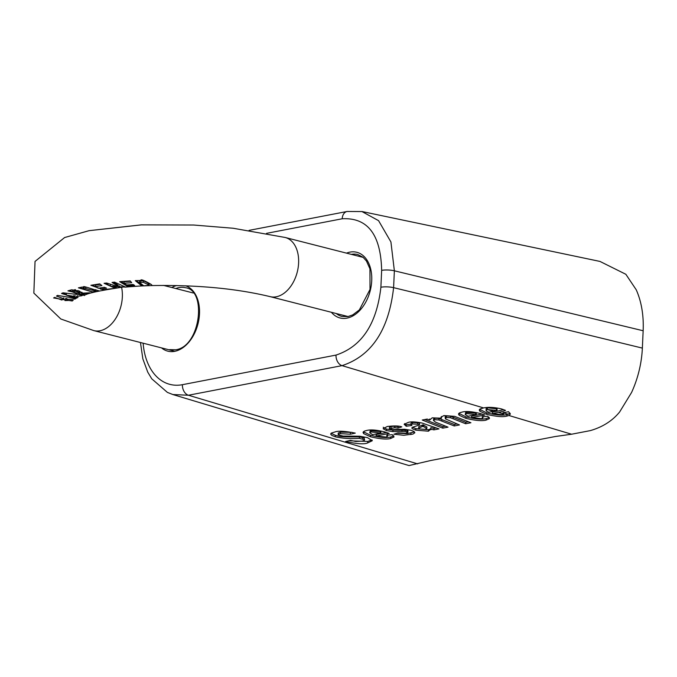 <?xml version="1.0" encoding="UTF-8"?>
<svg xmlns="http://www.w3.org/2000/svg" width="677" height="677" viewBox="0 0 677 677"><rect width="100%" height="100%" fill="white"/><g stroke="black" fill="none" stroke-linecap="round" stroke-linejoin="round"><path stroke-width="1.02" d="M172.821 394.539L409.01 465.564L430.665 460.529L555.157 436.538L571.591 434.219L590.285 430.623C602.538 427.102 612.313 420.899 619.599 412.031L631.565 392.491A80.952 53.72 -75.7 0 0 642.363 348.105L643.15 330.757A80.952 53.72 -75.7 0 0 636.228 289.79L625.853 274.287L599.966 261.424L362.026 211.529M498.517 412.386L503.68 413.926L502.867 412.818L508.571 411.701L510.34 414.07L508.977 415.509L506.912 416.084C502.977 417.193 496.241 416.617 486.687 414.358L479.925 411.252L479.24 410.025L480.103 408.967L483.598 407.926C488.481 406.928 494.472 407.266 501.572 408.95L505.516 410.389A77.28 51.283 104.3 0 1 498.517 412.386L492.34 413.571L502.199 414.662L503.68 413.926L503.764 412.335M484.724 415.043L471.581 417.574L481.44 418.665L482.938 417.844L482.109 416.854L487.787 416.245L489.488 418.555L486.154 420.087C482.219 421.187 475.482 420.612 465.928 418.361L459.167 415.255L458.481 414.028L459.759 412.758L462.416 412.005C466.436 411.024 472.554 411.582 480.78 413.681L484.724 415.043M429.717 418.995L429.675 420.062L432.197 417.827L441.455 418.183L440.964 417.294L443.917 415.568L454.597 416.347L470.913 422.736L465.683 423.751L450.476 417.726L446.312 417.438L445.415 418.894L459.463 424.944L454.233 425.951L438.908 419.96L434.719 419.672L433.5 420.468L435.523 422.143L448.022 427.153L442.783 428.16L422.253 420.028L427.187 419.071L429.675 420.062L429.565 419.495M445.111 416.71L445.415 418.894M335.31 436.792L331.772 435.37L330.621 434.084L331.358 433.077L334.895 431.994C337.992 430.69 344.788 431.063 355.281 433.111L350.331 434.219L340.396 433.652L338.635 434.135L338.297 434.846L343.053 436.09L359.631 436.216L367.442 437.63L372.325 440.71L367.687 442.91C364.328 444.459 356.974 443.985 345.617 441.472L350.517 440.363L355.637 441.472L361.899 441.159L364.023 440.575L364.395 439.678L359.301 438.349C350.407 438.933 342.41 438.417 335.31 436.792L335.377 435.311L331.061 433.28M435.573 428.076L433.982 428.38L430.826 427.636L430.758 429.116L428.439 431.207L415.754 430.132L412.708 428.93L411.853 428.118L412.183 427.382L419.503 424.919L417.599 424.191L412.437 423.963L410.947 424.606L411.912 425.435L406.259 426.265L404.144 424.335L408.096 422.473C410.533 421.534 415.162 421.72 421.983 423.023L439.001 428.888L433.915 429.87L430.758 429.116L430.944 429.717M407.892 432.332L405.337 431.401L392.905 431.63L386.432 430.564L383.14 428.736L387.269 426.493C394.209 425.681 399.049 425.808 401.783 426.857L398.008 428.109L394.759 427.737L389.385 428.685L392.525 429.607L404.643 429.269L411.083 430.301L413.833 431.427L414.857 432.73L412.902 434.101L403.746 435.277L393.853 434.211L397.907 432.933L406.048 433.195L407.892 432.332L407.96 430.809L407.012 430.2L392.973 430.149L386.499 429.083L383.207 427.246M389.258 433.441L376.116 435.971L385.975 437.063L387.472 436.242L386.643 435.252L392.322 434.642L394.022 436.953L390.688 438.484C386.753 439.593 380.017 439.018 370.463 436.758L363.701 433.652L363.016 432.425L364.294 431.156L366.951 430.403C370.971 429.43 377.089 429.988 385.315 432.078L389.258 433.441M510.111 413.241L506.98 414.595C502.672 415.678 495.936 415.111 486.755 412.868L479.595 409.331M503.366 409.534A75.663 50.208 104.3 0 1 497.637 411.083L492.407 412.09L492.34 413.571M497.036 410.507L487.364 409.526L487.432 408.036L486.035 408.739L486.518 411.134L488.828 412.259L493.508 411.354A77.009 51.097 -75.7 0 0 497.036 410.507L497.104 409.018L496.461 408.806L485.984 407.596M487.364 409.526L485.942 410.347M372.02 439.915L367.755 441.429L348.621 440.795M352.091 432.358L340.463 432.163L338.238 433.026L338.161 434.558M364.573 440.058L364.167 437.96L359.369 436.868C337.468 437.114 339.372 436.132 335.377 435.311M350.331 434.219L350.398 432.73M359.301 438.349L359.369 436.868M386.601 432.476L376.184 434.49L376.116 435.971M372.604 434.659L380.804 433.077L380.872 431.587L370.243 430.733L369.718 432.747L372.604 434.659M380.804 433.077L371.14 431.926L369.718 432.747M393.802 435.844L390.747 436.995C386.449 438.087 379.712 437.511 370.531 435.269L363.371 431.731M419.503 424.919L419.571 423.43L417.667 422.702L412.505 422.482L411.074 423.007L410.939 424.657M430.775 428.761L428.507 429.717L415.822 428.643L412.437 427.212M410.964 424.098L406.327 424.775L404.584 423.641M422.126 425.164L418.75 426.679L418.682 428.169L420.07 429.006L425.224 429.37L426.832 428.448L422.998 426.315L423.066 424.826L422.126 425.164L422.059 426.654L418.682 428.169L418.75 426.688M426.832 428.448L426.891 426.967L423.066 424.826M422.998 426.315L422.059 426.654M433.915 429.87L433.982 428.38M406.259 426.265L406.327 424.775M407.892 432.264L407.96 430.843M405.337 431.401L405.405 429.912M392.905 431.63L392.973 430.149M414.476 431.926L407.351 433.618L396.891 433.255M394.759 427.737L394.826 426.256L391.103 426.527L389.453 427.195L389.385 428.685M398.008 428.109L398.076 426.62L394.826 426.256M398.965 426.324L398.076 426.62M445.508 426.163L442.851 426.671L424.826 419.528M456.958 423.954L454.301 424.471L438.975 418.471L434.786 418.183L433.568 418.978L433.5 420.468M468.425 421.746L465.751 422.262L450.543 416.237L446.38 415.949L445.483 417.404M441.455 418.183L441.379 416.558M454.233 425.951L454.301 424.471M442.783 428.16L442.851 426.671M465.683 423.751L465.751 422.262M482.066 414.079L471.649 416.084L471.581 417.574M468.069 416.253L476.269 414.679L476.337 413.19L465.708 412.335L465.217 414.552L468.069 416.253M476.269 414.679L466.605 413.529L465.184 414.349M489.268 417.438L486.221 418.598C481.914 419.681 475.178 419.105 465.996 416.871L458.837 413.325M130.483 281.26L124.052 281.734L123.984 283.265L125.922 285L133.09 284.475L134.579 285.389L127.411 285.897L127.462 284.89M127.437 285.364L120.921 281.607M138.472 286.117L128.249 286.862L119.66 281.674L130.229 280.913L131.685 282.69L123.984 283.265M127.411 285.897L129.849 286.616L139.344 286.066M128.512 286.836L128.537 286.346M81.875 295.747L77.229 296.314L74.521 297.491L78.007 297.431L76.543 298.108L61.548 293.471L63.012 292.836L83.356 295.155L81.892 295.392M77.229 296.314L77.254 295.731M75.257 295.688L74.588 295.984L74.521 297.491M73.793 296.314L66.329 295.096L71.931 297.118L73.793 296.314L73.827 295.595M76.543 298.108L76.569 297.533M74.555 296.678L73.091 296.619M66.346 294.791L62.969 292.853M66.329 295.096L66.371 294.097M81.832 292.278L79.209 292.676L79.141 294.165L84.303 294.453M79.175 293.446L77.584 293.234M72.422 291.694L69.748 290.348M79.234 292.54L75.325 291.152L72.414 291.931L76.526 293.547L79.175 292.65L79.294 290.992M75.392 289.612L72.481 290.391L72.414 291.931M84.286 294.842L67.937 290.856L71.627 289.79L79.556 291.093L81.799 293.166L90.007 292.803M89.99 293.082L79.141 294.165M82.264 292.709L81.799 293.166L81.841 292.176M63.731 298.752L56.487 296.094L57.452 295.409L76.036 298.422L75.071 299.039L66.871 299.293L64.975 300.563L73.167 300.309L72.202 300.994L53.627 297.973L54.583 297.372L61.835 300.029L63.731 298.752L63.773 297.863M72.202 300.994L72.227 300.461M65.009 299.818L62.614 299.505M64.975 300.563L65.043 299.073L66.084 298.379M66.871 299.293L66.905 298.515M75.071 299.039L75.088 298.574M85.937 287.014L83.051 287.513L82.983 289.054L92.766 291.889L94.34 291.542C96.87 291.508 96.21 291.059 92.334 290.188L85.759 288.554L82.983 289.054L80.233 287.48M94.34 291.542L95.719 291.102L95.787 289.604M97.158 291.322L93.206 292.227L78.422 287.835L82.247 287.056C86.597 287.852 77.491 284.179 94.619 289.739L99.02 290.805L97.158 291.322L97.2 290.382M93.206 292.227L93.223 291.787M119.364 287.099L112.052 282.436L114.54 282.123L125.567 287.099L110.326 286.185L117.586 287.953L115.107 288.267L104.08 283.282L106.67 283.037L119.364 287.099L119.414 285.906M110.326 286.151L105.595 283.138M118.255 285.245L113.533 282.25M122.901 287.048L117.586 287.953M110.326 286.185L110.385 284.839M100.238 284.323L95.516 285.076L95.449 286.616L98.309 288.241L104.292 287.285L106.484 288.123L100.501 289.062L100.551 287.894M100.526 288.453L98.884 288.157M96.836 287.488L92.588 285.034M100.501 289.062L104.063 289.663L112.949 288.554L103.903 289.976L90.887 285.279L99.722 283.875L101.88 285.567L95.449 286.616M141.823 285.939L135.29 280.633L140.824 280.481C140.52 278.924 143.964 280.236 151.174 284.433L152.139 285.389L151.25 285.584L141.823 285.939L141.865 285M141.171 284.45L136.246 280.616M143.71 285.787L148.915 285.381L147.984 284.518L143.279 282.292L139.386 282.343L143.71 285.787M148.915 285.381L148.982 283.891L148.051 283.028L143.346 280.76L139.454 280.811L139.386 282.343M266.577 233.345L342.198 218.773A9.156 6.542 -100.9 0 1 347.106 211.469A9.156 6.542 -100.9 0 1 347.301 211.436M380.889 287.234A9.156 2.048 2.6 0 1 393.599 287.657L394.369 270.8A9.156 2.048 -177.4 0 0 381.65 270.368L380.889 287.234C376.725 323.987 361.763 346.599 336.012 355.087L182.418 384.688A61.336 40.696 104.3 0 1 143.126 343.197M140.461 342.511L142.847 358.878L147.764 372.172L151.758 378.807L167.388 392.398L172.863 394.539L188.443 395.241A9.156 6.542 -100.9 0 1 182.418 384.688M417.667 463.88L188.443 395.241L342.029 365.639A9.156 6.542 -100.9 0 1 336.012 355.087M483.598 407.926L342.029 365.639C371.631 355.89 388.818 329.894 393.599 287.657L642.363 348.105M342.198 218.773C367.645 217.402 380.796 234.597 381.65 270.368M643.15 330.757L394.369 270.8L390.917 241.951L378.561 220.651L361.967 211.562L347.106 211.478L249.085 230.366M508.977 415.509L571.591 434.219M331.408 312.292A33.892 22.493 -75.7 0 0 369.549 293.082A33.892 22.493 -75.7 0 0 349.924 252.123A33.892 22.493 -75.7 0 0 346.506 253.139M161.549 347.893A33.892 22.493 -75.7 0 0 174.691 351.329A33.892 22.493 -75.7 0 0 198.877 319.654A33.892 22.493 -75.7 0 0 185.591 285.787M176.799 285.516A33.892 22.493 -75.7 0 0 171.797 287.505M506.912 416.084L506.98 414.595M479.925 411.252L479.993 409.763M175.808 288.529A31.937 21.19 104.3 0 1 185.506 287.742C207.035 290.027 200.595 346.59 175.741 349.772L169.707 349.637M351.346 254.374A31.937 21.19 104.3 0 1 357.744 254.544L363.033 257.252L366.46 261.043L369.947 268.82L370.023 289.417L359.36 309.905L352.717 314.907L347.919 316.591L341.944 316.438A31.937 21.19 104.3 0 1 336.249 313.527M503.739 412.902L508.317 414.273M496.359 410.694L497.637 411.083M496.393 410.304L496.461 408.806M486.687 414.358L486.755 412.868M340.396 433.652L340.463 432.163M367.687 442.91L367.755 441.429M362.821 438.916L362.889 437.435M371.14 431.926L371.208 430.437M363.701 433.652L363.769 432.163M370.463 436.758L370.531 435.269M390.688 438.484L390.747 436.995M380.161 432.865L380.229 431.384M423.734 426.603L423.802 425.122M428.439 431.207L428.507 429.717M415.754 430.132L415.822 428.643M417.599 424.191L417.667 422.702M412.437 423.963L412.505 422.482M406.945 431.689L407.012 430.2M401.935 431.444L402.003 429.954M386.432 430.564L386.499 429.083M410.88 434.592L410.947 433.102M391.035 428.016L391.103 426.527M446.312 417.438L446.38 415.949M441.827 421.035L441.895 419.545M438.908 419.96L438.975 418.471M434.719 419.672L434.786 418.183M450.476 417.726L450.543 416.237M453.218 418.775L453.285 417.286M466.605 413.529L466.673 412.039M459.167 415.255L459.234 413.765M465.928 418.361L465.996 416.871M486.154 420.087L486.221 418.598M475.626 414.468L475.694 412.987M487.381 409.517L493.508 411.354M73.776 291.525L73.852 289.984M75.325 291.152L75.392 289.654M77.957 291.753L78.016 290.484M85.116 293.674L85.141 293.09M79.505 294.055L79.573 292.566M83.931 288.851L83.999 287.31M85.759 288.554L85.827 287.023M92.334 290.188L92.385 289.028M147.984 284.518L148.051 283.028M143.279 282.292L143.346 280.76M140.757 282.301L140.833 280.76M174.869 351.295L93.807 330.604L60.82 318.985L33.85 293.099L35.043 261.424L64.603 237.542L89.102 230.671L141.417 224.857L193.546 225.018L233.184 228.251L285.169 237.475A30.524 20.251 104.3 0 1 298.608 263.014A30.524 20.251 104.3 0 1 270.072 296.628C236.138 288.444 196.533 284.763 151.25 285.584M93.807 330.604A30.524 20.251 -75.7 0 0 122.342 296.983A30.524 20.251 -75.7 0 0 121.632 287.497M387.54 434.752L387.472 436.242M483.006 416.355L482.938 417.844M148.974 284.128L150.709 284.078M138.92 286.109L141.476 285.973M128.249 286.862L125.33 287.124M84.244 295.57L84.21 295.595C86.157 293.623 97.26 291.085 117.527 287.962M193.309 292.997L163.512 285.389M270.072 296.628L348.113 316.557M285.169 237.475L363.21 257.404"/></g></svg>
